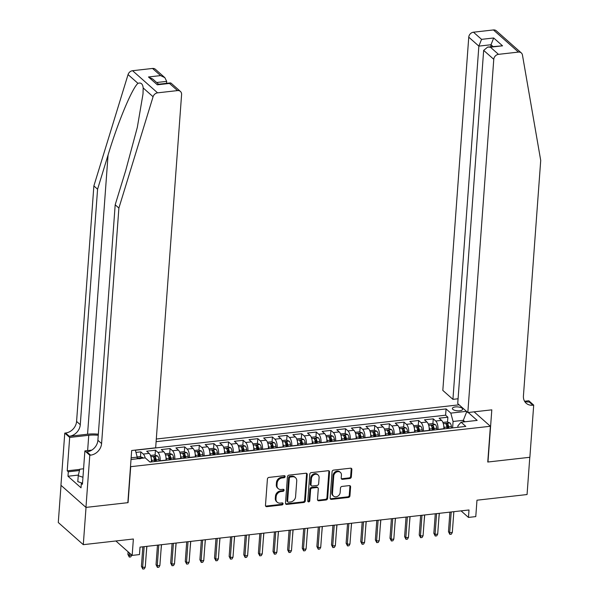 <?xml version="1.0" encoding="UTF-8"?>
<svg xmlns="http://www.w3.org/2000/svg" width="599" height="599" viewBox="0 0 599 599"><rect width="100%" height="100%" fill="white"/><g stroke="black" fill="none" stroke-linecap="round" stroke-linejoin="round"><path stroke-width="0.9" d="M285.131 476.594A1.108 0.921 131.5 0 0 284.203 475.681L268.958 477.403A1.587 1.31 131.5 0 0 267.416 479.028L265.477 505.361A1.587 1.31 131.5 0 0 266.81 506.664L282.054 504.942A1.108 0.921 131.5 0 0 282.204 502.898L280.235 503.115A5.069 4.208 131.5 0 1 277.217 502.232A5.069 4.208 131.5 0 1 275.982 498.952L276.146 496.758A5.069 4.208 131.5 0 1 281.081 491.562L283.057 491.337A1.108 0.921 131.5 0 0 283.207 489.293L281.231 489.51A5.069 4.208 131.5 0 1 278.213 488.627A5.069 4.208 131.5 0 1 276.985 485.347L277.142 483.153A5.069 4.208 131.5 0 1 282.084 477.957L284.053 477.732A1.108 0.921 131.5 0 0 285.131 476.594M278.213 488.627L277.539 488.028A5.069 4.208 131.5 0 1 276.304 484.748L276.468 482.554A5.069 4.208 131.5 0 1 281.403 477.358L283.379 477.133A1.108 0.921 131.5 0 0 284.435 475.688M265.589 506.02A1.587 1.31 131.5 0 0 266.128 506.065L281.38 504.343A1.108 0.921 131.5 0 0 282.436 502.898M277.217 502.232L276.536 501.633A5.069 4.208 131.5 0 1 275.308 498.361L275.473 496.159A5.069 4.208 131.5 0 1 280.407 490.963L282.376 490.738A1.108 0.921 131.5 0 0 283.432 489.293M455.367 406.931A5.166 1.954 4.2 0 0 452.372 408.473A5.166 1.954 4.2 0 0 459.695 410.764A5.166 1.954 4.2 0 0 462.683 409.229A5.166 1.954 4.2 0 0 455.367 406.931M349.794 478.504A1.587 1.31 131.5 0 0 351.336 476.879L351.875 469.496A1.587 1.31 131.5 0 0 350.55 468.193L333.613 470.103A1.587 1.31 131.5 0 0 332.071 471.727L330.139 498.061A1.587 1.31 131.5 0 0 331.464 499.364L348.401 497.455A1.587 1.31 131.5 0 0 349.943 495.83L350.595 486.905A1.587 1.31 131.5 0 0 349.269 485.602L342.022 486.418A1.587 1.31 131.5 0 0 340.479 488.043L340.157 492.468A4.238 3.512 131.5 0 1 337.596 496.316A4.238 3.512 131.5 0 1 333.501 496.077A4.238 3.512 131.5 0 1 332.475 493.336L333.748 476.003A4.238 3.512 131.5 0 1 336.309 472.162A4.238 3.512 131.5 0 1 340.397 472.394A4.238 3.512 131.5 0 1 341.43 475.134L341.213 478.024A1.587 1.31 131.5 0 0 342.546 479.327L349.794 478.504L349.112 477.905A1.587 1.31 131.5 0 0 350.655 476.28L351.201 468.897A1.587 1.31 131.5 0 0 351.089 468.238M130.694 466.883L128.066 502.651L86.031 507.398L83.291 544.663L133.375 539.003L132.169 555.4L139.477 554.577L140.024 547.119L469.01 509.966L468.463 517.424L475.778 516.593L476.976 500.202L527.06 494.542L529.793 457.284L487.758 462.031L490.386 426.263L130.492 466.703M307.242 474.535A1.587 1.31 131.5 0 0 305.909 473.232L288.98 475.142A1.587 1.31 131.5 0 0 287.438 476.774L285.498 503.1A1.587 1.31 131.5 0 0 286.831 504.403L303.76 502.494A1.587 1.31 131.5 0 0 305.303 500.869L307.242 474.535L306.561 473.936A1.587 1.31 131.5 0 0 306.456 473.285M311.293 472.626L328.23 470.709A1.587 1.31 131.5 0 1 329.555 472.012L327.623 498.346A1.587 1.31 131.5 0 1 326.081 499.97L318.833 500.786A1.587 1.31 131.5 0 1 317.507 499.491L318.286 488.806A1.587 1.31 131.5 0 0 316.961 487.511L312.154 488.05A1.587 1.31 131.5 0 0 310.611 489.675L309.795 500.794A1.108 0.921 131.5 0 1 307.789 501.019L309.75 474.251A1.587 1.31 131.5 0 1 311.293 472.626M83.291 544.663L58.283 522.515L61.016 485.325M447.056 428.42L447.258 425.657M447.52 422.07L447.88 417.196L439.112 418.184L441.575 420.371L435.728 421.03A6.462 2.658 83.6 0 1 437.996 429.386L437.981 429.55M432.433 430.067L432.635 427.304M432.905 423.718L433.257 418.843L424.489 419.832L426.952 422.018L421.104 422.677A6.462 2.658 83.6 0 1 423.373 431.033L423.358 431.198M417.817 431.722L418.02 428.959M418.282 425.372L418.641 420.498L409.866 421.486L412.329 423.673L406.481 424.332A6.462 2.658 83.6 0 1 408.75 432.688L408.735 432.852M403.194 433.369L403.397 430.606M403.659 427.02L404.018 422.145L395.243 423.134L397.714 425.32L391.866 425.979A6.462 2.658 83.6 0 1 394.127 434.335L394.12 434.5M388.571 435.024L388.773 432.261M389.036 428.674L389.395 423.8L380.62 424.788L383.09 426.975L377.243 427.634A6.462 2.658 83.6 0 1 379.504 435.99L379.496 436.154M373.948 436.678L374.15 433.916M374.412 430.322L374.772 425.447L366.004 426.443L368.467 428.622L362.62 429.281A6.462 2.658 83.6 0 1 364.888 437.637L364.873 437.802M359.325 438.326L359.527 435.563M359.797 431.976L360.149 427.102L351.381 428.09L353.844 430.277L347.997 430.936A6.462 2.658 83.6 0 1 350.265 439.292L350.25 439.456M344.71 439.98L344.912 437.218M345.174 433.624L345.533 428.749L336.758 429.745L339.221 431.924L333.373 432.59A6.462 2.658 83.6 0 1 335.642 440.946L335.627 441.104M330.086 441.628L330.289 438.865M330.551 435.278L330.91 430.404L322.135 431.392L324.606 433.579L318.758 434.238A6.462 2.658 83.6 0 1 321.019 442.594L321.012 442.758M315.463 443.282L315.666 440.52M315.928 436.933L316.287 432.051L307.512 433.047L309.983 435.226L304.135 435.892A6.462 2.658 83.6 0 1 306.396 444.248L306.389 444.406M300.84 444.93L301.042 442.167M301.304 438.58L301.664 433.706L292.896 434.694L295.359 436.881L289.512 437.54A6.462 2.658 83.6 0 1 291.78 445.896L291.765 446.06M286.217 446.584L286.419 443.822M286.689 440.235L287.041 435.353L278.273 436.349L280.736 438.535L274.889 439.194A6.462 2.658 83.6 0 1 277.157 447.55L277.142 447.708M271.602 448.232L271.804 445.469M272.066 441.882L272.425 437.008L263.65 437.996L266.113 440.183L260.266 440.842A6.462 2.658 83.6 0 1 262.534 449.198L262.519 449.362M256.978 449.886L257.181 447.124M257.443 443.537L257.802 438.663L249.027 439.651L251.498 441.837L245.65 442.496A6.462 2.658 83.6 0 1 247.911 450.852L247.904 451.017M242.355 451.534L242.558 448.771M242.82 445.184L243.179 440.31L234.404 441.298L236.875 443.485L231.027 444.144A6.462 2.658 83.6 0 1 233.288 452.5L233.281 452.664M227.732 453.188L227.934 450.426M228.197 446.839L228.556 441.965L219.788 442.953L222.251 445.139L216.404 445.798A6.462 2.658 83.6 0 1 218.672 454.154L218.657 454.319M213.109 454.836L213.311 452.073M213.581 448.486L213.933 443.612L205.165 444.6L207.628 446.787L201.781 447.446A6.462 2.658 83.6 0 1 204.049 455.802L204.034 455.966M198.494 456.49L198.696 453.728M198.958 450.141L199.317 445.267L190.542 446.255L193.005 448.441L187.158 449.1A6.462 2.658 83.6 0 1 189.426 457.456L189.411 457.621M183.871 458.145L184.073 455.382M184.335 451.788L184.694 446.914L175.919 447.91L178.39 450.089L172.542 450.755A6.462 2.658 83.6 0 1 174.803 459.104L174.796 459.268M169.247 459.792L169.45 457.03M169.712 453.443L170.071 448.569L161.296 449.557L163.767 451.743L157.919 452.402A6.462 2.658 83.6 0 1 160.18 460.758L160.173 460.923M154.624 461.447L154.827 458.684M155.089 455.09L155.448 450.216L146.68 451.212L149.144 453.391A6.462 2.658 83.6 0 1 151.412 461.747L151.397 461.911M441.575 420.371A6.462 2.658 -96.4 0 1 443.844 428.727L443.829 428.884M426.952 422.018A6.462 2.658 -96.4 0 1 429.221 430.374L429.206 430.539M412.329 423.673A6.462 2.658 -96.4 0 1 414.598 432.029L414.59 432.186M397.714 425.32A6.462 2.658 -96.4 0 1 399.975 433.676L399.967 433.841M383.09 426.975A6.462 2.658 -96.4 0 1 385.359 435.331L385.344 435.488M368.467 428.622A6.462 2.658 -96.4 0 1 370.736 436.978L370.721 437.143M353.844 430.277A6.462 2.658 -96.4 0 1 356.113 438.633L356.098 438.797M339.221 431.924A6.462 2.658 -96.4 0 1 341.49 440.28L341.482 440.445M324.606 433.579A6.462 2.658 -96.4 0 1 326.867 441.935L326.859 442.099M309.983 435.226A6.462 2.658 -96.4 0 1 312.251 443.582L312.236 443.747M295.359 436.881A6.462 2.658 -96.4 0 1 297.628 445.237L297.613 445.401M280.736 438.535A6.462 2.658 -96.4 0 1 283.005 446.884L282.99 447.049M266.113 440.183A6.462 2.658 -96.4 0 1 268.382 448.539L268.374 448.703M251.498 441.837A6.462 2.658 -96.4 0 1 253.759 450.193L253.751 450.351M236.875 443.485A6.462 2.658 -96.4 0 1 239.143 451.841L239.128 452.005M222.251 445.139A6.462 2.658 -96.4 0 1 224.52 453.495L224.505 453.653M207.628 446.787A6.462 2.658 -96.4 0 1 209.897 455.143L209.882 455.307M193.005 448.441A6.462 2.658 -96.4 0 1 195.274 456.797L195.267 456.955M178.39 450.089A6.462 2.658 -96.4 0 1 180.651 458.445L180.643 458.609M163.767 451.743A6.462 2.658 -96.4 0 1 166.035 460.099L166.02 460.264M474.101 411.842L490.386 426.263M459.104 404.827L156.302 439.022M447.88 417.196L445.619 415.189L446.075 408.93L156.107 441.673M446.075 408.93L450.807 413.115L466.471 411.348M468.246 412.501L477.171 420.401L461.08 422.213L465.812 426.406L149.99 462.069L145.257 457.883L131.016 459.493M140.473 456.745L140.825 451.871L143.296 454.057A6.462 2.658 83.6 0 1 145.183 457.891M155.448 450.216L157.919 452.402M170.071 448.569L172.542 450.755M184.694 446.914L187.158 449.1M199.317 445.267L201.781 447.446M213.933 443.612L216.404 445.798M228.556 441.965L231.027 444.144M243.179 440.31L245.65 442.496M257.802 438.663L260.266 440.842M272.425 437.008L274.889 439.194M287.041 435.353L289.512 437.54M301.664 433.706L304.135 435.892M316.287 432.051L318.758 434.238M330.91 430.404L333.373 432.59M345.533 428.749L347.997 430.936M360.149 427.102L362.62 429.281M374.772 425.447L377.243 427.634M389.395 423.8L391.866 425.979M404.018 422.145L406.481 424.332M418.641 420.498L421.104 422.677M433.257 418.843L435.728 421.03M445.619 415.189L135.374 450.223M140.825 451.871L135.966 452.417M463.192 421.973L463.312 420.318L453.076 421.471L452.604 427.896M135.337 450.096L137.246 457.142L137.126 458.797M137.246 457.142L131.144 457.831M461.065 510.865L468.463 517.424M115.884 540.979L132.169 555.4M464.959 421.778L463.312 420.318L466.771 411.61M457.831 427.304L457.943 425.784L461.08 422.213M453.076 421.471L450.807 413.115M285.611 503.759A1.587 1.31 131.5 0 0 286.15 503.804L303.087 501.895A1.587 1.31 131.5 0 0 304.629 500.27L306.561 473.936M290.403 477.014A1.108 0.921 131.5 0 0 289.324 478.152L287.625 501.266A1.108 0.921 131.5 0 0 288.561 502.179L290.635 501.94A5.069 4.208 131.5 0 0 295.577 496.743L296.737 480.945A5.069 4.208 131.5 0 0 295.502 477.665A5.069 4.208 131.5 0 0 292.484 476.782L290.403 477.014L289.729 476.415A1.108 0.921 131.5 0 0 288.651 477.553L289.324 478.152M287.894 501.984L287.221 501.385A1.108 0.921 131.5 0 1 286.951 500.667L288.651 477.553M295.502 477.665L294.828 477.066A5.069 4.208 131.5 0 0 291.81 476.183L292.484 476.782M289.729 476.415L291.81 476.183M317.62 500.143A1.587 1.31 131.5 0 0 318.159 500.195L325.407 499.371A1.587 1.31 131.5 0 0 326.949 497.747L328.881 471.413A1.587 1.31 131.5 0 0 328.769 470.762M317.904 487.788L317.23 487.189A1.587 1.31 131.5 0 0 316.287 486.912L311.48 487.451A1.587 1.31 131.5 0 0 309.938 489.076L309.121 500.195L309.795 500.794M307.811 501.333A1.108 0.921 131.5 0 0 309.121 500.195M319.102 477.725A4.238 3.512 131.5 0 0 318.076 474.985A4.238 3.512 131.5 0 0 313.981 474.752A4.238 3.512 131.5 0 0 311.428 478.594L310.978 484.703A1.587 1.31 131.5 0 0 312.304 486.006L317.111 485.46A1.587 1.31 131.5 0 0 318.653 483.835L319.102 477.725M318.076 474.985L317.395 474.386A4.238 3.512 131.5 0 0 313.307 474.153A4.238 3.512 131.5 0 0 310.746 477.995L311.428 478.594M311.36 485.729L310.686 485.13A1.587 1.31 131.5 0 1 310.304 484.104L310.746 477.995M341.325 478.676A1.587 1.31 131.5 0 0 341.864 478.728L349.112 477.905M340.397 472.394L339.723 471.795A4.238 3.512 131.5 0 0 335.635 471.563A4.238 3.512 131.5 0 0 333.074 475.404L333.748 476.003M333.501 496.077L332.827 495.478A4.238 3.512 131.5 0 1 331.801 492.737L333.074 475.404M330.244 498.712A1.587 1.31 131.5 0 0 330.79 498.765L347.719 496.856A1.587 1.31 131.5 0 0 349.262 495.231L349.921 486.306A1.587 1.31 131.5 0 0 349.809 485.654M137.201 456.955L140.136 456.625L142.951 457.658A4.275 1.76 83.6 0 1 143.326 458.1M140.668 458.602L138.916 458.804M131.743 555.153L130.747 556.913L129.287 557.077L127.894 554.375L129.114 555.445L131.758 555.033M129.287 557.077L129.302 552.862M127.894 554.375L128.089 551.784M142.854 546.805L141.416 566.34L142.637 567.418L144.157 546.655M145.265 567.118L144.269 568.885L142.809 569.05L142.637 567.418L145.265 567.118L146.792 546.355M142.809 569.05L141.416 566.34M82.475 483.206L77.795 481.656L78.237 475.696L79.809 469.204L83.575 468.785M82.954 477.253L78.237 475.696M98.341 434.2A21.032 7.959 4.2 0 0 87.559 434.223L69.282 436.282L65.576 433.01L64.774 433.099L60.941 485.265L85.957 507.405L127.849 502.681L131.675 450.515L155.658 447.805L181.594 94.567A4.844 4.013 131.5 0 0 180.419 91.437A4.844 4.013 131.5 0 0 177.536 90.591L157.582 92.845A4.844 4.013 131.5 0 0 153.074 96.731L118.887 208.07L101.59 443.567A11.299 9.367 -48.5 0 1 90.591 455.15L89.79 455.24L85.957 507.405M118.887 208.07L115.188 204.798L125.67 170.655L137.321 127.355L143.011 93.908L143.183 87.971C142.734 83.853 140.99 82.31 137.95 83.343C132.012 88.405 117.898 122.271 108.06 155.066L97.577 189.209L80.281 424.698A11.299 9.367 -48.5 0 1 69.282 436.282M166.544 83.328L166.694 81.374L156.646 82.505M97.577 189.209L93.871 185.93L76.582 421.419A11.299 9.367 -48.5 0 1 65.576 433.01M90.591 455.15L86.892 451.878A11.299 9.367 -48.5 0 0 97.892 440.287L115.188 204.798M177.536 90.591L169.465 83.441L157.327 84.811L148.47 76.972L160.607 75.601L152.528 68.451L132.566 70.704L157.582 92.845M137.95 83.343L128.059 74.583L93.871 185.93M89.79 455.24L84.886 450.905L82.437 484.291L81.352 483.333L82.512 483.198M78.387 475.074L67.979 476.25L81.022 487.803L81.352 483.333M67.979 476.25L68.308 471.78L67.223 470.821L69.679 437.435L64.774 433.099M98.258 435.286A18.165 6.874 4.2 0 0 88.757 435.286L69.679 437.435M84.886 450.905L91.759 450.126M128.059 74.583A4.844 4.013 -48.5 0 1 132.566 70.704M152.528 68.451A4.844 4.013 -48.5 0 1 155.411 69.297L164.86 77.66L166.694 81.374M67.223 470.821L79.757 469.406M79.487 470.522L68.308 471.78M169.465 83.441L170.97 83.074L180.419 91.437M157.327 84.811L158.278 84.264L170.408 82.894M148.47 76.972L152.723 79.031L158.593 84.227M160.607 75.601L164.86 77.66M467.826 412.546L493.771 59.316L483.663 50.368L457.726 403.599L467.826 412.546L491.809 409.843L487.975 462.009L529.868 457.277L533.702 405.111L528.797 400.768L524.559 401.248M458.078 398.769L452.926 399.353L442.818 390.406L468.755 37.168A4.844 4.013 -48.5 0 1 473.472 32.204L493.426 29.95A4.844 4.013 -48.5 0 1 496.309 30.796L521.325 52.937A4.844 4.013 131.5 0 1 522.448 55.011L540.717 160.435L523.429 395.924A11.299 9.367 131.5 0 0 526.169 403.232A11.299 9.367 131.5 0 0 532.893 405.201L533.702 405.111M473.472 32.204L481.551 39.354L493.688 37.984L502.539 45.824L490.409 47.194L498.48 54.344L518.442 52.091L493.426 29.95M452.926 399.353L478.863 46.116L468.755 37.168M521.325 52.937A4.844 4.013 131.5 0 0 518.442 52.091M498.48 54.344A4.844 4.013 131.5 0 0 493.771 59.316M524.582 401.293A11.299 9.367 131.5 0 0 529.194 401.922L532.893 405.201M490.858 46.707L491 44.745L478.863 46.116L481.551 39.354M493.688 37.984L491 44.745L492.94 46.467M502.539 45.824L487.713 47.059L483.663 50.368M490.409 47.194L487.713 47.059M151.307 458.714A4.275 1.76 83.6 0 1 151.674 460.391L151.861 461.859M150.469 455.457L154.759 454.97L157.574 456.004A4.275 1.76 83.6 0 1 158.982 459.568L159.169 461.035M156.391 461.35L156.204 459.882A4.275 1.76 -96.4 0 0 155.291 456.955L153.539 457.149A4.275 1.76 83.6 0 1 154.452 460.077L154.639 461.544M155.291 456.955L155.134 459.096A2.179 0.898 83.6 0 1 155.358 460.054L155.53 461.447M146.268 553.513L146.89 546.348M165.93 457.067A4.275 1.76 83.6 0 1 166.29 458.744L166.485 460.212M165.084 453.81L169.382 453.323L172.198 454.356A4.275 1.76 83.6 0 1 173.605 457.913L173.792 459.381M171.014 459.695L170.827 458.228A4.275 1.76 -96.4 0 0 169.914 455.3L168.154 455.502A4.275 1.76 83.6 0 1 169.068 458.43L169.262 459.897M169.914 455.3L169.757 457.441A2.179 0.898 83.6 0 1 169.974 458.407L170.153 459.792M160.884 551.859L161.513 544.693M180.546 455.412A4.275 1.76 83.6 0 1 180.913 457.089L181.1 458.557M179.707 452.155L184.005 451.668L186.821 452.702A4.275 1.76 83.6 0 1 188.228 456.266L188.415 457.733M185.638 458.048L185.45 456.58A4.275 1.76 -96.4 0 0 184.537 453.653L182.777 453.847A4.275 1.76 83.6 0 1 183.691 456.775L183.878 458.242M184.537 453.653L184.38 455.794A2.179 0.898 83.6 0 1 184.597 456.752L184.777 458.145M175.507 550.211L176.136 543.046M195.169 453.765A4.275 1.76 83.6 0 1 195.536 455.442L195.723 456.91M194.331 450.5L198.628 450.021L201.444 451.054A4.275 1.76 83.6 0 1 202.844 454.611L203.039 456.079M200.261 456.393L200.066 454.926A4.275 1.76 -96.4 0 0 199.153 451.998L197.4 452.193A4.275 1.76 83.6 0 1 198.314 455.128L198.501 456.595M199.153 451.998L198.995 454.139A2.179 0.898 83.6 0 1 199.22 455.105L199.4 456.49M190.13 548.557L190.759 541.391M157.477 545.15L156.04 564.692L157.252 565.763L158.78 545.008M159.888 565.471L158.892 567.231L157.425 567.395L157.252 565.763L159.888 565.471L161.416 544.708M157.425 567.395L156.04 564.692M172.093 543.503L170.663 563.038L171.876 564.116L173.403 543.353M174.511 563.816L173.515 565.583L172.048 565.748L171.876 564.116L174.511 563.816L176.031 543.053M172.048 565.748L170.663 563.038M186.716 541.848L185.286 561.39L186.499 562.461L188.026 541.706M189.134 562.169L188.131 563.929L186.671 564.093L186.499 562.461L189.134 562.169L190.654 541.406M186.671 564.093L185.286 561.39M201.339 540.201L199.901 559.736L201.122 560.814L202.642 540.051M203.75 560.514L202.754 562.281L201.294 562.446L201.122 560.814L203.75 560.514L205.277 539.751M201.294 562.446L199.901 559.736M209.792 452.11A4.275 1.76 83.6 0 1 210.159 453.787L210.346 455.255M208.954 448.853L213.244 448.366L216.059 449.4A4.275 1.76 83.6 0 1 217.467 452.964L217.654 454.431M214.876 454.746L214.689 453.278A4.275 1.76 -96.4 0 0 213.776 450.343L212.024 450.545A4.275 1.76 83.6 0 1 212.937 453.473L213.124 454.941M213.776 450.343L213.618 452.492A2.179 0.898 83.6 0 1 213.843 453.45L214.023 454.843M204.753 546.909L205.382 539.744M215.962 538.546L214.524 558.081L215.745 559.159L217.265 538.396M218.373 558.867L217.377 560.627L215.917 560.791L215.745 559.159L218.373 558.867L219.9 538.104M215.917 560.791L214.524 558.081M224.415 450.463A4.275 1.76 83.6 0 1 224.782 452.14L224.969 453.6M223.577 447.198L227.867 446.719L230.682 447.752A4.275 1.76 83.6 0 1 232.09 451.309L232.277 452.777M229.499 453.091L229.312 451.624A4.275 1.76 -96.4 0 0 228.399 448.696L226.647 448.891A4.275 1.76 83.6 0 1 227.56 451.826L227.747 453.293M228.399 448.696L228.241 450.837A2.179 0.898 83.6 0 1 228.466 451.803L228.638 453.188M219.376 545.255L219.998 538.089M230.585 536.899L229.147 556.434L230.36 557.512L231.888 536.749M232.996 557.212L232 558.979L230.533 559.144L230.36 557.512L232.996 557.212L234.523 536.449M230.533 559.144L229.147 556.434M239.038 448.808A4.275 1.76 83.6 0 1 239.398 450.485L239.593 451.953M238.192 445.551L242.49 445.064L245.305 446.098A4.275 1.76 83.6 0 1 246.713 449.662L246.9 451.129M244.122 451.444L243.935 449.976A4.275 1.76 -96.4 0 0 243.022 447.041L241.262 447.243A4.275 1.76 83.6 0 1 242.176 450.171L242.37 451.639M243.022 447.041L242.865 449.19A2.179 0.898 83.6 0 1 243.082 450.149L243.261 451.534M233.992 543.6L234.621 536.442M245.201 535.244L243.771 554.779L244.984 555.857L246.511 535.094M247.619 555.565L246.623 557.325L245.156 557.489L244.984 555.857L247.619 555.565L249.139 534.802M245.156 557.489L243.771 554.779M253.654 447.154A4.275 1.76 83.6 0 1 254.021 448.831L254.208 450.298M252.815 443.896L257.113 443.417L259.929 444.443A4.275 1.76 83.6 0 1 261.336 448.007L261.523 449.475M258.746 449.789L258.558 448.322A4.275 1.76 -96.4 0 0 257.645 445.394L255.885 445.589A4.275 1.76 83.6 0 1 256.799 448.524L256.986 449.984M257.645 445.394L257.488 447.535A2.179 0.898 83.6 0 1 257.705 448.494L257.884 449.886M248.615 541.953L249.244 534.787M259.824 533.597L258.394 553.132L259.607 554.21L261.134 533.447M262.242 553.91L261.239 555.677L259.779 555.842L259.607 554.21L262.242 553.91L263.762 533.147M259.779 555.842L258.394 553.132M268.277 445.506A4.275 1.76 83.6 0 1 268.644 447.183L268.831 448.651M267.439 442.249L271.736 441.762L274.552 442.796A4.275 1.76 83.6 0 1 275.952 446.36L276.146 447.827M273.369 448.134L273.174 446.674A4.275 1.76 -96.4 0 0 272.26 443.739L270.508 443.941A4.275 1.76 83.6 0 1 271.422 446.869L271.609 448.337M272.26 443.739L272.103 445.888A2.179 0.898 83.6 0 1 272.328 446.847L272.508 448.232M263.238 540.298L263.867 533.14M274.447 531.942L273.009 551.477L274.23 552.555L275.75 531.792M276.858 552.256L275.862 554.023L274.402 554.187L274.23 552.555L276.858 552.256L278.385 531.5M274.402 554.187L273.009 551.477M282.9 443.852A4.275 1.76 83.6 0 1 283.267 445.529L283.454 446.996M282.062 440.594L286.352 440.108L289.167 441.141A4.275 1.76 83.6 0 1 290.575 444.705L290.762 446.173M287.984 446.487L287.797 445.02A4.275 1.76 -96.4 0 0 286.884 442.092L285.131 442.287A4.275 1.76 83.6 0 1 286.045 445.214L286.232 446.682M286.884 442.092L286.726 444.233A2.179 0.898 83.6 0 1 286.951 445.192L287.131 446.584M277.861 538.651L278.49 531.485M289.07 530.287L287.632 549.83L288.853 550.908L290.373 530.145M291.481 550.608L290.485 552.375L289.025 552.54L288.853 550.908L291.481 550.608L293.008 529.845M289.025 552.54L287.632 549.83M297.523 442.204A4.275 1.76 83.6 0 1 297.89 443.881L298.077 445.349M296.685 438.947L300.975 438.461L303.79 439.494A4.275 1.76 83.6 0 1 305.198 443.058L305.385 444.518M302.607 444.832L302.42 443.365A4.275 1.76 -96.4 0 0 301.507 440.437L299.755 440.639A4.275 1.76 83.6 0 1 300.668 443.567L300.855 445.035M301.507 440.437L301.349 442.586A2.179 0.898 83.6 0 1 301.574 443.545L301.746 444.93M292.484 536.996L293.106 529.83M303.693 528.64L302.255 548.175L303.468 549.253L304.996 528.49M306.104 548.954L305.108 550.721L303.641 550.885L303.468 549.253L306.104 548.954L307.631 528.191M303.641 550.885L302.255 548.175M312.146 440.55A4.275 1.76 83.6 0 1 312.506 442.227L312.7 443.694M311.3 437.292L315.598 436.806L318.413 437.839A4.275 1.76 83.6 0 1 319.821 441.403L320.008 442.871M317.23 443.185L317.043 441.718A4.275 1.76 -96.4 0 0 316.13 438.79L314.37 438.985A4.275 1.76 83.6 0 1 315.284 441.912L315.478 443.38M316.13 438.79L315.973 440.931A2.179 0.898 83.6 0 1 316.19 441.89L316.369 443.282M307.1 535.349L307.729 528.183M318.309 526.985L316.878 546.528L318.091 547.606L319.619 526.843M320.727 547.306L319.731 549.066L318.264 549.238L318.091 547.606L320.727 547.306L322.247 526.543M318.264 549.238L316.878 546.528M326.762 438.902A4.275 1.76 83.6 0 1 327.129 440.579L327.316 442.047M325.923 435.645L330.221 435.159L333.037 436.192A4.275 1.76 83.6 0 1 334.444 439.748L334.631 441.216M331.853 441.53L331.666 440.063A4.275 1.76 -96.4 0 0 330.753 437.135L328.993 437.337A4.275 1.76 83.6 0 1 329.907 440.265L330.094 441.733M330.753 437.135L330.596 439.284A2.179 0.898 83.6 0 1 330.813 440.243L330.992 441.628M321.723 533.694L322.352 526.528M332.932 525.338L331.502 544.873L332.715 545.951L334.242 525.188M335.35 545.652L334.347 547.419L332.887 547.583L332.715 545.951L335.35 545.652L336.87 524.889M332.887 547.583L331.502 544.873M341.385 437.248A4.275 1.76 83.6 0 1 341.752 438.925L341.939 440.392M340.546 433.99L344.844 433.504L347.66 434.537A4.275 1.76 83.6 0 1 349.06 438.101L349.254 439.569M346.477 439.883L346.282 438.416A4.275 1.76 -96.4 0 0 345.368 435.488L343.616 435.683A4.275 1.76 83.6 0 1 344.53 438.61L344.717 440.078M345.368 435.488L345.211 437.629A2.179 0.898 83.6 0 1 345.436 438.588L345.616 439.98M336.346 532.047L336.975 524.881M347.555 523.683L346.117 543.226L347.338 544.296L348.865 523.541M349.966 544.004L348.97 545.764L347.51 545.929L347.338 544.296L349.966 544.004L351.493 523.241M347.51 545.929L346.117 543.226M356.008 435.6A4.275 1.76 83.6 0 1 356.375 437.277L356.562 438.745M355.17 432.343L359.467 431.857L362.275 432.89A4.275 1.76 83.6 0 1 363.683 436.446L363.87 437.914M361.092 438.228L360.905 436.761A4.275 1.76 -96.4 0 0 359.992 433.833L358.239 434.035A4.275 1.76 83.6 0 1 359.153 436.963L359.34 438.431M359.992 433.833L359.834 435.975A2.179 0.898 83.6 0 1 360.059 436.941L360.239 438.326M350.969 530.392L351.598 523.226M362.178 522.036L360.74 541.571L361.961 542.649L363.481 521.886M364.589 542.35L363.593 544.117L362.133 544.281L361.961 542.649L364.589 542.35L366.116 521.587M362.133 544.281L360.74 541.571M370.631 433.946A4.275 1.76 83.6 0 1 370.998 435.623L371.185 437.09M369.793 430.688L374.083 430.202L376.898 431.235A4.275 1.76 83.6 0 1 378.306 434.799L378.493 436.267M375.715 436.581L375.528 435.114A4.275 1.76 -96.4 0 0 374.615 432.179L372.863 432.381A4.275 1.76 83.6 0 1 373.776 435.308L373.963 436.776M374.615 432.179L374.457 434.327A2.179 0.898 83.6 0 1 374.682 435.286L374.854 436.678M365.592 528.745L366.214 521.579M376.801 520.381L375.363 539.924L376.576 540.994L378.104 520.231M379.212 540.702L378.216 542.462L376.749 542.627L376.576 540.994L379.212 540.702L380.739 519.939M376.749 542.627L375.363 539.924M385.254 432.298A4.275 1.76 83.6 0 1 385.614 433.976L385.808 435.436M384.408 429.034L388.706 428.555L391.521 429.588A4.275 1.76 83.6 0 1 392.929 433.144L393.116 434.612M390.338 434.926L390.151 433.459A4.275 1.76 -96.4 0 0 389.238 430.531L387.478 430.726A4.275 1.76 83.6 0 1 388.392 433.661L388.586 435.129M389.238 430.531L389.08 432.673A2.179 0.898 83.6 0 1 389.298 433.639L389.477 435.024M380.208 527.09L380.837 519.925M391.417 518.734L389.986 538.269L391.199 539.347L392.727 518.584M393.835 539.048L392.839 540.815L391.372 540.979L391.199 539.347L393.835 539.048L395.355 518.285M391.372 540.979L389.986 538.269M399.87 430.644A4.275 1.76 83.6 0 1 400.237 432.321L400.424 433.788M399.031 427.386L403.329 426.9L406.144 427.933A4.275 1.76 83.6 0 1 407.552 431.497L407.739 432.965M404.961 433.279L404.774 431.812A4.275 1.76 -96.4 0 0 403.861 428.877L402.101 429.079A4.275 1.76 83.6 0 1 403.015 432.006L403.202 433.474M403.861 428.877L403.704 431.025A2.179 0.898 83.6 0 1 403.921 431.984L404.1 433.376M394.831 525.443L395.46 518.277M406.04 517.079L404.61 536.614L405.822 537.692L407.35 516.93M408.458 537.4L407.455 539.16L405.995 539.325L405.822 537.692L408.458 537.4L409.978 516.638M405.995 539.325L404.61 536.614M414.493 428.996A4.275 1.76 83.6 0 1 414.86 430.674L415.047 432.134M413.654 425.732L417.952 425.253L420.768 426.286A4.275 1.76 83.6 0 1 422.168 429.842L422.362 431.31M419.585 431.624L419.39 430.157A4.275 1.76 -96.4 0 0 418.476 427.229L416.724 427.424A4.275 1.76 83.6 0 1 417.638 430.359L417.825 431.827M418.476 427.229L418.319 429.371A2.179 0.898 83.6 0 1 418.544 430.337L418.723 431.722M409.454 523.788L410.083 516.623M420.663 515.432L419.225 534.967L420.446 536.045L421.973 515.282M423.074 535.746L422.078 537.513L420.618 537.677L420.446 536.045L423.074 535.746L424.601 514.983M420.618 537.677L419.225 534.967M429.116 427.342A4.275 1.76 83.6 0 1 429.483 429.019L429.67 430.486M428.278 424.085L432.575 423.598L435.383 424.631A4.275 1.76 83.6 0 1 436.791 428.195L436.978 429.663M434.2 429.977L434.013 428.51A4.275 1.76 -96.4 0 0 433.099 425.575L431.347 425.777A4.275 1.76 83.6 0 1 432.261 428.704L432.448 430.172M433.099 425.575L432.942 427.723A2.179 0.898 83.6 0 1 433.167 428.682L433.347 430.067M424.077 522.133L424.706 514.975M435.286 513.777L433.848 533.312L435.069 534.39L436.589 513.628M437.697 534.098L436.701 535.858L435.241 536.023L435.069 534.39L437.697 534.098L439.224 513.336M435.241 536.023L433.848 533.312M443.739 425.687A4.275 1.76 83.6 0 1 444.106 427.364L444.293 428.832M442.901 422.43L447.191 421.951L450.006 422.976A4.275 1.76 83.6 0 1 451.414 426.54L451.601 428.008M448.823 428.322L448.636 426.855A4.275 1.76 -96.4 0 0 447.723 423.927L445.97 424.122A4.275 1.76 83.6 0 1 446.884 427.057L447.071 428.517M447.723 423.927L447.565 426.069A2.179 0.898 83.6 0 1 447.79 427.027L447.962 428.42M438.7 520.486L439.322 513.321M449.909 512.13L448.471 531.665L449.684 532.743L451.212 511.98M452.32 532.444L451.324 534.211L449.856 534.375L449.684 532.743L452.32 532.444L453.847 511.681M449.856 534.375L448.471 531.665M443.844 428.727L437.996 429.386M429.221 430.374L423.373 431.033M414.598 432.029L408.75 432.688M399.975 433.676L394.127 434.335M385.359 435.331L379.504 435.99M370.736 436.978L364.888 437.637M356.113 438.633L350.265 439.292M341.49 440.28L335.642 440.946M326.867 441.935L321.019 442.594M312.251 443.582L306.396 444.248M297.628 445.237L291.78 445.896M283.005 446.884L277.157 447.55M268.382 448.539L262.534 449.198M253.759 450.193L247.911 450.852M239.143 451.841L233.288 452.5M224.52 453.495L218.672 454.154M209.897 455.143L204.049 455.802M195.274 456.797L189.426 457.456M180.651 458.445L174.803 459.104M166.035 460.099L160.18 460.758M151.412 461.747L149.825 461.926M149.144 453.391L143.296 454.057M281.403 477.358L282.084 477.957M276.468 482.554L277.142 483.153M276.304 484.748L276.985 485.347M282.376 490.738L283.057 491.337M280.407 490.963L281.081 491.562M275.473 496.159L276.146 496.758M275.308 498.361L275.982 498.952M281.38 504.343L282.054 504.942M266.128 506.065L266.81 506.664M283.379 477.133L284.053 477.732M304.629 500.27L305.303 500.869M303.087 501.895L303.76 502.494M286.15 503.804L286.831 504.403M286.951 500.667L287.625 501.266M328.881 471.413L329.555 472.012M326.949 497.747L327.623 498.346M325.407 499.371L326.081 499.97M318.159 500.195L318.833 500.786M316.287 486.912L316.961 487.511M311.48 487.451L312.154 488.05M309.938 489.076L310.611 489.675M310.304 484.104L310.978 484.703M341.864 478.728L342.546 479.327M331.801 492.737L332.475 493.336M349.921 486.306L350.595 486.905M349.262 495.231L349.943 495.83M347.719 496.856L348.401 497.455M330.79 498.765L331.464 499.364M351.201 468.897L351.875 469.496M350.655 476.28L351.336 476.879M142.884 457.629L137.164 458.272M108.06 155.066L87.559 434.223M80.281 424.698L76.582 421.419M97.892 440.287L101.59 443.567M153.074 96.731L143.183 87.971M87.634 450.59L88.757 435.286M157.507 455.981L150.896 456.723M154.452 460.077L151.674 460.391M158.982 459.568L156.204 459.882M172.13 454.327L165.519 455.075M169.068 458.43L166.29 458.744M173.605 457.913L170.827 458.228M186.746 452.679L180.142 453.421M183.691 456.775L180.913 457.089M188.228 456.266L185.45 456.58M201.369 451.025L194.765 451.773M198.314 455.128L195.536 455.442M202.844 454.611L200.066 454.926M215.992 449.377L209.388 450.119M212.937 453.473L210.159 453.787M217.467 452.964L214.689 453.278M230.615 447.723L224.004 448.471M227.56 451.826L224.782 452.14M232.09 451.309L229.312 451.624M245.238 446.068L238.627 446.817M242.176 450.171L239.398 450.485M246.713 449.662L243.935 449.976M259.854 444.421L253.25 445.169M256.799 448.524L254.021 448.831M261.336 448.007L258.558 448.322M274.477 442.766L267.873 443.515M271.422 446.869L268.644 447.183M275.952 446.36L273.174 446.674M289.1 441.119L282.496 441.86M286.045 445.214L283.267 445.529M290.575 444.705L287.797 445.02M303.723 439.464L297.111 440.213M300.668 443.567L297.89 443.881M305.198 443.058L302.42 443.365M318.346 437.817L311.735 438.558M315.284 441.912L312.506 442.227M319.821 441.403L317.043 441.718M332.962 436.162L326.358 436.911M329.907 440.265L327.129 440.579M334.444 439.748L331.666 440.063M347.585 434.515L340.981 435.256M344.53 438.61L341.752 438.925M349.06 438.101L346.282 438.416M362.208 432.86L355.604 433.609M359.153 436.963L356.375 437.277M363.683 436.446L360.905 436.761M376.831 431.213L370.219 431.954M373.776 435.308L370.998 435.623M378.306 434.799L375.528 435.114M391.454 429.558L384.843 430.307M388.392 433.661L385.614 433.976M392.929 433.144L390.151 433.459M406.07 427.911L399.466 428.652M403.015 432.006L400.237 432.321M407.552 431.497L404.774 431.812M420.693 426.256L414.089 427.005M417.638 430.359L414.86 430.674M422.168 429.842L419.39 430.157M435.316 424.601L428.712 425.35M432.261 428.704L429.483 429.019M436.791 428.195L434.013 428.51M449.939 422.954L443.327 423.703M446.884 427.057L444.106 427.364M451.414 426.54L448.636 426.855"/></g></svg>

